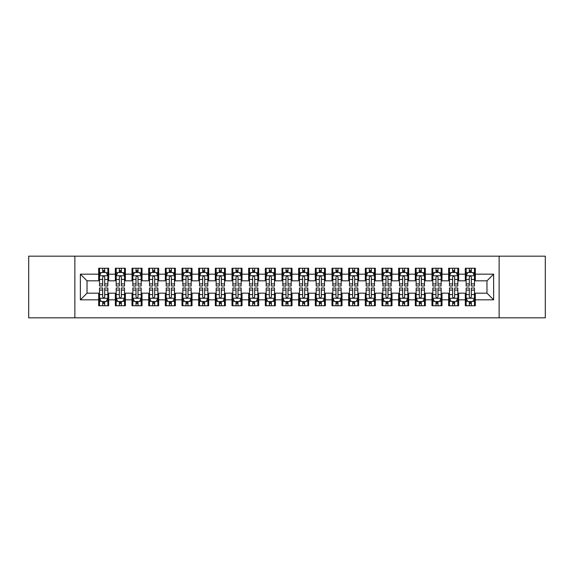<?xml version="1.0" encoding="UTF-8"?>
<svg xmlns="http://www.w3.org/2000/svg" width="574" height="574" viewBox="0 0 574 574"><rect width="100%" height="100%" fill="white"/><g stroke="black" fill="none" stroke-linecap="round" stroke-linejoin="round"><path stroke-width="0.86" d="M499.136 317.831L545.3 317.831L545.3 256.169L499.136 256.169L499.136 317.831L74.864 317.831L74.864 256.169L28.7 256.169L28.7 317.831L74.864 317.831M499.136 256.169L74.864 256.169M80.36 299.829L80.36 274.171L98.692 274.171L98.692 280.837L87.026 280.837L87.026 293.163L80.36 299.829L98.692 299.829L98.692 305.748L108.687 305.748L108.687 299.829L115.352 299.829L115.352 305.748L125.354 305.748L125.354 299.829L132.02 299.829L132.02 305.748L142.022 305.748L142.022 299.829L148.688 299.829L148.688 305.748L158.682 305.748L158.682 299.829L165.348 299.829L165.348 305.748L175.35 305.748L175.35 299.829L182.015 299.829L182.015 305.748L192.01 305.748L192.01 299.829L198.676 299.829L198.676 305.748L208.678 305.748L208.678 299.829L215.343 299.829L215.343 305.748L225.338 305.748L225.338 299.829L232.004 299.829L232.004 305.748L242.006 305.748L242.006 299.829L248.671 299.829L248.671 305.748L258.673 305.748L258.673 299.829L265.339 299.829L265.339 305.748L275.333 305.748L275.333 299.829L281.999 299.829L281.999 305.748L292.001 305.748L292.001 299.829L298.667 299.829L298.667 305.748L308.661 305.748L308.661 299.829L315.327 299.829L315.327 305.748L325.329 305.748L325.329 299.829L331.994 299.829L331.994 305.748L341.996 305.748L341.996 299.829L348.662 299.829L348.662 305.748L358.657 305.748L358.657 299.829L365.322 299.829L365.322 305.748L375.324 305.748L375.324 299.829L381.99 299.829L381.99 305.748L391.985 305.748L391.985 299.829L398.65 299.829L398.65 305.748L408.652 305.748L408.652 299.829L415.318 299.829L415.318 305.748L425.312 305.748L425.312 299.829L431.978 299.829L431.978 305.748L441.98 305.748L441.98 299.829L448.646 299.829L448.646 305.748L458.648 305.748L458.648 299.829L465.313 299.829L465.313 305.748L475.308 305.748L475.308 293.163L486.974 293.163L486.974 280.837L475.308 280.837L475.308 274.171L493.64 274.171L493.64 299.829L475.308 299.829M475.308 274.171L475.308 268.252L465.313 268.252L465.313 274.171L458.648 274.171L458.648 268.252L448.646 268.252L448.646 274.171L441.98 274.171L441.98 268.252L431.978 268.252L431.978 274.171L425.312 274.171L425.312 268.252L415.318 268.252L415.318 274.171L408.652 274.171L408.652 268.252L398.65 268.252L398.65 274.171L391.985 274.171L391.985 268.252L381.99 268.252L381.99 274.171L375.324 274.171L375.324 268.252L365.322 268.252L365.322 274.171L358.657 274.171L358.657 268.252L348.662 268.252L348.662 274.171L341.996 274.171L341.996 268.252L331.994 268.252L331.994 274.171L325.329 274.171L325.329 268.252L315.327 268.252L315.327 274.171L308.661 274.171L308.661 268.252L298.667 268.252L298.667 274.171L292.001 274.171L292.001 268.252L281.999 268.252L281.999 274.171L275.333 274.171L275.333 268.252L265.339 268.252L265.339 274.171L258.673 274.171L258.673 268.252L248.671 268.252L248.671 274.171L242.006 274.171L242.006 268.252L232.004 268.252L232.004 274.171L225.338 274.171L225.338 268.252L215.343 268.252L215.343 274.171L208.678 274.171L208.678 268.252L198.676 268.252L198.676 274.171L192.01 274.171L192.01 268.252L182.015 268.252L182.015 274.171L175.35 274.171L175.35 268.252L165.348 268.252L165.348 274.171L158.682 274.171L158.682 268.252L148.688 268.252L148.688 274.171L142.022 274.171L142.022 268.252L132.02 268.252L132.02 274.171L125.354 274.171L125.354 268.252L115.352 268.252L115.352 274.171L108.687 274.171L108.687 268.252L98.692 268.252L98.692 274.171M458.648 299.829L458.648 293.163L465.313 293.163L465.313 299.829M493.64 274.171L486.974 280.837M441.98 299.829L441.98 293.163L448.646 293.163L448.646 299.829M465.313 274.171L465.313 280.837L458.648 280.837L458.648 274.171M425.312 299.829L425.312 293.163L431.978 293.163L431.978 299.829M448.646 274.171L448.646 280.837L441.98 280.837L441.98 274.171M408.652 299.829L408.652 293.163L415.318 293.163L415.318 299.829M431.978 274.171L431.978 280.837L425.312 280.837L425.312 274.171M391.985 299.829L391.985 293.163L398.65 293.163L398.65 299.829M415.318 274.171L415.318 280.837L408.652 280.837L408.652 274.171M375.324 299.829L375.324 293.163L381.99 293.163L381.99 299.829M398.65 274.171L398.65 280.837L391.985 280.837L391.985 274.171M358.657 299.829L358.657 293.163L365.322 293.163L365.322 299.829M381.99 274.171L381.99 280.837L375.324 280.837L375.324 274.171M341.996 299.829L341.996 293.163L348.662 293.163L348.662 299.829M365.322 274.171L365.322 280.837L358.657 280.837L358.657 274.171M325.329 299.829L325.329 293.163L331.994 293.163L331.994 299.829M348.662 274.171L348.662 280.837L341.996 280.837L341.996 274.171M308.661 299.829L308.661 293.163L315.327 293.163L315.327 299.829M331.994 274.171L331.994 280.837L325.329 280.837L325.329 274.171M292.001 299.829L292.001 293.163L298.667 293.163L298.667 299.829M315.327 274.171L315.327 280.837L308.661 280.837L308.661 274.171M275.333 299.829L275.333 293.163L281.999 293.163L281.999 299.829M298.667 274.171L298.667 280.837L292.001 280.837L292.001 274.171M258.673 299.829L258.673 293.163L265.339 293.163L265.339 299.829M281.999 274.171L281.999 280.837L275.333 280.837L275.333 274.171M242.006 299.829L242.006 293.163L248.671 293.163L248.671 299.829M265.339 274.171L265.339 280.837L258.673 280.837L258.673 274.171M225.338 299.829L225.338 293.163L232.004 293.163L232.004 299.829M248.671 274.171L248.671 280.837L242.006 280.837L242.006 274.171M208.678 299.829L208.678 293.163L215.343 293.163L215.343 299.829M232.004 274.171L232.004 280.837L225.338 280.837L225.338 274.171M192.01 299.829L192.01 293.163L198.676 293.163L198.676 299.829M215.343 274.171L215.343 280.837L208.678 280.837L208.678 274.171M175.35 299.829L175.35 293.163L182.015 293.163L182.015 299.829M198.676 274.171L198.676 280.837L192.01 280.837L192.01 274.171M158.682 299.829L158.682 293.163L165.348 293.163L165.348 299.829M182.015 274.171L182.015 280.837L175.35 280.837L175.35 274.171M142.022 299.829L142.022 293.163L148.688 293.163L148.688 299.829M165.348 274.171L165.348 280.837L158.682 280.837L158.682 274.171M125.354 299.829L125.354 293.163L132.02 293.163L132.02 299.829M148.688 274.171L148.688 280.837L142.022 280.837L142.022 274.171M108.687 299.829L108.687 293.163L115.352 293.163L115.352 299.829M132.02 274.171L132.02 280.837L125.354 280.837L125.354 274.171M87.026 293.163L98.692 293.163L98.692 299.829M115.352 274.171L115.352 280.837L108.687 280.837L108.687 274.171M465.313 272.42L466.145 272.42M474.476 272.42L475.308 272.42M448.646 272.42L449.478 272.42M457.808 272.42L458.648 272.42M431.978 272.42L432.818 272.42M441.148 272.42L441.98 272.42M415.318 272.42L416.15 272.42M424.48 272.42L425.312 272.42M398.65 272.42L399.482 272.42M407.82 272.42L408.652 272.42M381.99 272.42L382.822 272.42M391.152 272.42L391.985 272.42M365.322 272.42L366.155 272.42M374.492 272.42L375.324 272.42M348.662 272.42L349.494 272.42M357.824 272.42L358.657 272.42M331.994 272.42L332.827 272.42M341.157 272.42L341.996 272.42M315.327 272.42L316.166 272.42M324.497 272.42L325.329 272.42M298.667 272.42L299.499 272.42M307.829 272.42L308.661 272.42M281.999 272.42L282.831 272.42M291.169 272.42L292.001 272.42M265.339 272.42L266.171 272.42M274.501 272.42L275.333 272.42M248.671 272.42L249.503 272.42M257.834 272.42L258.673 272.42M232.004 272.42L232.843 272.42M241.173 272.42L242.006 272.42M215.343 272.42L216.176 272.42M224.506 272.42L225.338 272.42M198.676 272.42L199.508 272.42M207.845 272.42L208.678 272.42M182.015 272.42L182.848 272.42M191.178 272.42L192.01 272.42M165.348 272.42L166.18 272.42M174.518 272.42L175.35 272.42M148.688 272.42L149.52 272.42M157.85 272.42L158.682 272.42M132.02 272.42L132.852 272.42M141.182 272.42L142.022 272.42M115.352 272.42L116.192 272.42M124.522 272.42L125.354 272.42M98.692 272.42L99.524 272.42M107.855 272.42L108.687 272.42M98.692 301.58L99.524 301.58M107.855 301.58L108.687 301.58M115.352 301.58L116.192 301.58M124.522 301.58L125.354 301.58M132.02 301.58L132.852 301.58M141.182 301.58L142.022 301.58M148.688 301.58L149.52 301.58M157.85 301.58L158.682 301.58M165.348 301.58L166.18 301.58M174.518 301.58L175.35 301.58M182.015 301.58L182.848 301.58M191.178 301.58L192.01 301.58M198.676 301.58L199.508 301.58M207.845 301.58L208.678 301.58M215.343 301.58L216.176 301.58M224.506 301.58L225.338 301.58M232.004 301.58L232.843 301.58M241.173 301.58L242.006 301.58M248.671 301.58L249.503 301.58M257.834 301.58L258.673 301.58M265.339 301.58L266.171 301.58M274.501 301.58L275.333 301.58M281.999 301.58L282.831 301.58M291.169 301.58L292.001 301.58M298.667 301.58L299.499 301.58M307.829 301.58L308.661 301.58M315.327 301.58L316.166 301.58M324.497 301.58L325.329 301.58M331.994 301.58L332.827 301.58M341.157 301.58L341.996 301.58M348.662 301.58L349.494 301.58M357.824 301.58L358.657 301.58M365.322 301.58L366.155 301.58M374.492 301.58L375.324 301.58M381.99 301.58L382.822 301.58M391.152 301.58L391.985 301.58M398.65 301.58L399.482 301.58M407.82 301.58L408.652 301.58M415.318 301.58L416.15 301.58M424.48 301.58L425.312 301.58M431.978 301.58L432.818 301.58M441.148 301.58L441.98 301.58M448.646 301.58L449.478 301.58M457.808 301.58L458.648 301.58M465.313 301.58L466.145 301.58M474.476 301.58L475.308 301.58M80.36 274.171L87.026 280.837M486.974 293.163L493.64 299.829M104.69 270.419L102.689 270.419M107.855 283.908L104.69 283.908L104.69 286.003L107.855 286.003L107.855 275.836L106.19 272.499L101.189 272.499L99.524 275.836L99.524 286.003L102.689 286.003L102.689 283.908L99.524 283.908M99.524 275.836L99.524 268.252M107.855 275.836L107.855 268.252M102.689 272.499L102.689 268.252M104.69 268.252L104.69 272.499M104.69 283.908L104.69 277.084C104.023 275.8 103.356 275.8 102.689 277.084L102.689 283.908M104.69 272.42L102.689 272.42M102.689 303.581L104.69 303.581M99.524 290.092L102.689 290.092L102.689 287.997L99.524 287.997L99.524 298.164L101.189 301.501L106.19 301.501L107.855 298.164L107.855 287.997L104.69 287.997L104.69 290.092L107.855 290.092M107.855 298.164L107.855 305.748M99.524 298.164L99.524 305.748M104.69 301.501L104.69 305.748M102.689 305.748L102.689 301.501M102.689 290.092L102.689 296.916C103.356 298.2 104.023 298.2 104.69 296.916L104.69 290.092M102.689 301.58L104.69 301.58M121.358 270.419L119.356 270.419M124.522 283.908L121.358 283.908L121.358 286.003L124.522 286.003L124.522 275.836L122.858 272.499L117.857 272.499L116.192 275.836L116.192 286.003L119.356 286.003L119.356 283.908L116.192 283.908M116.192 275.836L116.192 268.252M124.522 275.836L124.522 268.252M119.356 272.499L119.356 268.252M121.358 268.252L121.358 272.499M121.358 283.908L121.358 277.084C120.691 275.8 120.023 275.8 119.356 277.084L119.356 283.908M121.358 272.42L119.356 272.42M138.018 270.419L136.016 270.419M141.182 283.908L138.018 283.908L138.018 286.003L141.182 286.003L141.182 275.836L139.518 272.499L134.517 272.499L132.852 275.836L132.852 286.003L136.016 286.003L136.016 283.908L132.852 283.908M132.852 275.836L132.852 268.252M141.182 275.836L141.182 268.252M136.016 272.499L136.016 268.252M138.018 268.252L138.018 272.499M138.018 283.908L138.018 277.084C137.351 275.8 136.684 275.8 136.016 277.084L136.016 283.908M138.018 272.42L136.016 272.42M119.356 303.581L121.358 303.581M116.192 290.092L119.356 290.092L119.356 287.997L116.192 287.997L116.192 298.164L117.857 301.501L122.858 301.501L124.522 298.164L124.522 287.997L121.358 287.997L121.358 290.092L124.522 290.092M124.522 298.164L124.522 305.748M116.192 298.164L116.192 305.748M121.358 301.501L121.358 305.748M119.356 305.748L119.356 301.501M119.356 290.092L119.356 296.916C120.023 298.2 120.691 298.2 121.358 296.916L121.358 290.092M119.356 301.58L121.358 301.58M136.016 303.581L138.018 303.581M132.852 290.092L136.016 290.092L136.016 287.997L132.852 287.997L132.852 298.164L134.517 301.501L139.518 301.501L141.182 298.164L141.182 287.997L138.018 287.997L138.018 290.092L141.182 290.092M141.182 298.164L141.182 305.748M132.852 298.164L132.852 305.748M138.018 301.501L138.018 305.748M136.016 305.748L136.016 301.501M136.016 290.092L136.016 296.916C136.684 298.2 137.351 298.2 138.018 296.916L138.018 290.092M136.016 301.58L138.018 301.58M154.686 270.419L152.684 270.419M157.85 283.908L154.686 283.908L154.686 286.003L157.85 286.003L157.85 275.836L156.185 272.499L151.184 272.499L149.52 275.836L149.52 286.003L152.684 286.003L152.684 283.908L149.52 283.908M149.52 275.836L149.52 268.252M157.85 275.836L157.85 268.252M152.684 272.499L152.684 268.252M154.686 268.252L154.686 272.499M154.686 283.908L154.686 277.084C154.019 275.8 153.351 275.8 152.684 277.084L152.684 283.908M154.686 272.42L152.684 272.42M171.346 270.419L169.352 270.419M174.518 283.908L171.346 283.908L171.346 286.003L174.518 286.003L174.518 275.836L172.846 272.499L167.852 272.499L166.18 275.836L166.18 286.003L169.352 286.003L169.352 283.908L166.18 283.908M166.18 275.836L166.18 268.252M174.518 275.836L174.518 268.252M169.352 272.499L169.352 268.252M171.346 268.252L171.346 272.499M171.346 283.908L171.346 277.084C170.686 275.8 170.019 275.8 169.352 277.084L169.352 283.908M171.346 272.42L169.352 272.42M152.684 303.581L154.686 303.581M149.52 290.092L152.684 290.092L152.684 287.997L149.52 287.997L149.52 298.164L151.184 301.501L156.185 301.501L157.85 298.164L157.85 287.997L154.686 287.997L154.686 290.092L157.85 290.092M157.85 298.164L157.85 305.748M149.52 298.164L149.52 305.748M154.686 301.501L154.686 305.748M152.684 305.748L152.684 301.501M152.684 290.092L152.684 296.916C153.351 298.2 154.019 298.2 154.686 296.916L154.686 290.092M152.684 301.58L154.686 301.58M169.352 303.581L171.346 303.581M166.18 290.092L169.352 290.092L169.352 287.997L166.18 287.997L166.18 298.164L167.852 301.501L172.846 301.501L174.518 298.164L174.518 287.997L171.346 287.997L171.346 290.092L174.518 290.092M174.518 298.164L174.518 305.748M166.18 298.164L166.18 305.748M171.346 301.501L171.346 305.748M169.352 305.748L169.352 301.501M169.352 290.092L169.352 296.916C170.012 298.2 170.679 298.2 171.346 296.916L171.346 290.092M169.352 301.58L171.346 301.58M188.014 270.419L186.012 270.419M191.178 283.908L188.014 283.908L188.014 286.003L191.178 286.003L191.178 275.836L189.513 272.499L184.512 272.499L182.848 275.836L182.848 286.003L186.012 286.003L186.012 283.908L182.848 283.908M182.848 275.836L182.848 268.252M191.178 275.836L191.178 268.252M186.012 272.499L186.012 268.252M188.014 268.252L188.014 272.499M188.014 283.908L188.014 277.084C187.346 275.8 186.679 275.8 186.012 277.084L186.012 283.908M188.014 272.42L186.012 272.42M186.012 303.581L188.014 303.581M182.848 290.092L186.012 290.092L186.012 287.997L182.848 287.997L182.848 298.164L184.512 301.501L189.513 301.501L191.178 298.164L191.178 287.997L188.014 287.997L188.014 290.092L191.178 290.092M191.178 298.164L191.178 305.748M182.848 298.164L182.848 305.748M188.014 301.501L188.014 305.748M186.012 305.748L186.012 301.501M186.012 290.092L186.012 296.916C186.679 298.2 187.346 298.2 188.014 296.916L188.014 290.092M186.012 301.58L188.014 301.58M204.674 270.419L202.679 270.419M207.845 283.908L204.674 283.908L204.674 286.003L207.845 286.003L207.845 275.836L206.174 272.499L201.18 272.499L199.508 275.836L199.508 286.003L202.679 286.003L202.679 283.908L199.508 283.908M199.508 275.836L199.508 268.252M207.845 275.836L207.845 268.252M202.679 272.499L202.679 268.252M204.674 268.252L204.674 272.499M204.674 283.908L204.674 277.084C204.014 275.8 203.347 275.8 202.679 277.084L202.679 283.908M204.674 272.42L202.679 272.42M202.679 303.581L204.674 303.581M199.508 290.092L202.679 290.092L202.679 287.997L199.508 287.997L199.508 298.164L201.18 301.501L206.174 301.501L207.845 298.164L207.845 287.997L204.674 287.997L204.674 290.092L207.845 290.092M207.845 298.164L207.845 305.748M199.508 298.164L199.508 305.748M204.674 301.501L204.674 305.748M202.679 305.748L202.679 301.501M202.679 290.092L202.679 296.916C203.347 298.2 204.007 298.2 204.674 296.916L204.674 290.092M202.679 301.58L204.674 301.58M221.342 270.419L219.34 270.419M224.506 283.908L221.342 283.908L221.342 286.003L224.506 286.003L224.506 275.836L222.841 272.499L217.84 272.499L216.176 275.836L216.176 286.003L219.34 286.003L219.34 283.908L216.176 283.908M216.176 275.836L216.176 268.252M224.506 275.836L224.506 268.252M219.34 272.499L219.34 268.252M221.342 268.252L221.342 272.499M221.342 283.908L221.342 277.084C220.674 275.8 220.007 275.8 219.34 277.084L219.34 283.908M221.342 272.42L219.34 272.42M219.34 303.581L221.342 303.581M216.176 290.092L219.34 290.092L219.34 287.997L216.176 287.997L216.176 298.164L217.84 301.501L222.841 301.501L224.506 298.164L224.506 287.997L221.342 287.997L221.342 290.092L224.506 290.092M224.506 298.164L224.506 305.748M216.176 298.164L216.176 305.748M221.342 301.501L221.342 305.748M219.34 305.748L219.34 301.501M219.34 290.092L219.34 296.916C220.007 298.2 220.674 298.2 221.342 296.916L221.342 290.092M219.34 301.58L221.342 301.58M238.009 270.419L236.007 270.419M241.173 283.908L238.009 283.908L238.009 286.003L241.173 286.003L241.173 275.836L239.509 272.499L234.508 272.499L232.843 275.836L232.843 286.003L236.007 286.003L236.007 283.908L232.843 283.908M232.843 275.836L232.843 268.252M241.173 275.836L241.173 268.252M236.007 272.499L236.007 268.252M238.009 268.252L238.009 272.499M238.009 283.908L238.009 277.084C237.342 275.8 236.675 275.8 236.007 277.084L236.007 283.908M238.009 272.42L236.007 272.42M236.007 303.581L238.009 303.581M232.843 290.092L236.007 290.092L236.007 287.997L232.843 287.997L232.843 298.164L234.508 301.501L239.509 301.501L241.173 298.164L241.173 287.997L238.009 287.997L238.009 290.092L241.173 290.092M241.173 298.164L241.173 305.748M232.843 298.164L232.843 305.748M238.009 301.501L238.009 305.748M236.007 305.748L236.007 301.501M236.007 290.092L236.007 296.916C236.675 298.2 237.342 298.2 238.009 296.916L238.009 290.092M236.007 301.58L238.009 301.58M254.669 270.419L252.668 270.419M257.834 283.908L254.669 283.908L254.669 286.003L257.834 286.003L257.834 275.836L256.169 272.499L251.168 272.499L249.503 275.836L249.503 286.003L252.668 286.003L252.668 283.908L249.503 283.908M249.503 275.836L249.503 268.252M257.834 275.836L257.834 268.252M252.668 272.499L252.668 268.252M254.669 268.252L254.669 272.499M254.669 283.908L254.669 277.084C254.002 275.8 253.342 275.8 252.668 277.084L252.668 283.908M254.669 272.42L252.668 272.42M252.668 303.581L254.669 303.581M249.503 290.092L252.668 290.092L252.668 287.997L249.503 287.997L249.503 298.164L251.168 301.501L256.169 301.501L257.834 298.164L257.834 287.997L254.669 287.997L254.669 290.092L257.834 290.092M257.834 298.164L257.834 305.748M249.503 298.164L249.503 305.748M254.669 301.501L254.669 305.748M252.668 305.748L252.668 301.501M252.668 290.092L252.668 296.916C253.335 298.2 254.002 298.2 254.669 296.916L254.669 290.092M252.668 301.58L254.669 301.58M271.337 270.419L269.335 270.419M274.501 283.908L271.337 283.908L271.337 286.003L274.501 286.003L274.501 275.836L272.837 272.499L267.836 272.499L266.171 275.836L266.171 286.003L269.335 286.003L269.335 283.908L266.171 283.908M266.171 275.836L266.171 268.252M274.501 275.836L274.501 268.252M269.335 272.499L269.335 268.252M271.337 268.252L271.337 272.499M271.337 283.908L271.337 277.084C270.67 275.8 270.002 275.8 269.335 277.084L269.335 283.908M271.337 272.42L269.335 272.42M269.335 303.581L271.337 303.581M266.171 290.092L269.335 290.092L269.335 287.997L266.171 287.997L266.171 298.164L267.836 301.501L272.837 301.501L274.501 298.164L274.501 287.997L271.337 287.997L271.337 290.092L274.501 290.092M274.501 298.164L274.501 305.748M266.171 298.164L266.171 305.748M271.337 301.501L271.337 305.748M269.335 305.748L269.335 301.501M269.335 290.092L269.335 296.916C270.002 298.2 270.67 298.2 271.337 296.916L271.337 290.092M269.335 301.58L271.337 301.58M287.997 270.419L286.003 270.419M291.169 283.908L287.997 283.908L287.997 286.003L291.169 286.003L291.169 275.836L289.497 272.499L284.503 272.499L282.831 275.836L282.831 286.003L286.003 286.003L286.003 283.908L282.831 283.908M282.831 275.836L282.831 268.252M291.169 275.836L291.169 268.252M286.003 272.499L286.003 268.252M287.997 268.252L287.997 272.499M287.997 283.908L287.997 277.084C287.337 275.8 286.67 275.8 286.003 277.084L286.003 283.908M287.997 272.42L286.003 272.42M286.003 303.581L287.997 303.581M282.831 290.092L286.003 290.092L286.003 287.997L282.831 287.997L282.831 298.164L284.503 301.501L289.497 301.501L291.169 298.164L291.169 287.997L287.997 287.997L287.997 290.092L291.169 290.092M291.169 298.164L291.169 305.748M282.831 298.164L282.831 305.748M287.997 301.501L287.997 305.748M286.003 305.748L286.003 301.501M286.003 290.092L286.003 296.916C286.663 298.2 287.33 298.2 287.997 296.916L287.997 290.092M286.003 301.58L287.997 301.58M304.665 270.419L302.663 270.419M307.829 283.908L304.665 283.908L304.665 286.003L307.829 286.003L307.829 275.836L306.164 272.499L301.163 272.499L299.499 275.836L299.499 286.003L302.663 286.003L302.663 283.908L299.499 283.908M299.499 275.836L299.499 268.252M307.829 275.836L307.829 268.252M302.663 272.499L302.663 268.252M304.665 268.252L304.665 272.499M304.665 283.908L304.665 277.084C303.998 275.8 303.33 275.8 302.663 277.084L302.663 283.908M304.665 272.42L302.663 272.42M302.663 303.581L304.665 303.581M299.499 290.092L302.663 290.092L302.663 287.997L299.499 287.997L299.499 298.164L301.163 301.501L306.164 301.501L307.829 298.164L307.829 287.997L304.665 287.997L304.665 290.092L307.829 290.092M307.829 298.164L307.829 305.748M299.499 298.164L299.499 305.748M304.665 301.501L304.665 305.748M302.663 305.748L302.663 301.501M302.663 290.092L302.663 296.916C303.33 298.2 303.998 298.2 304.665 296.916L304.665 290.092M302.663 301.58L304.665 301.58M321.332 270.419L319.331 270.419M324.497 283.908L321.332 283.908L321.332 286.003L324.497 286.003L324.497 275.836L322.832 272.499L317.831 272.499L316.166 275.836L316.166 286.003L319.331 286.003L319.331 283.908L316.166 283.908M316.166 275.836L316.166 268.252M324.497 275.836L324.497 268.252M319.331 272.499L319.331 268.252M321.332 268.252L321.332 272.499M321.332 283.908L321.332 277.084C320.665 275.8 319.998 275.8 319.331 277.084L319.331 283.908M321.332 272.42L319.331 272.42M319.331 303.581L321.332 303.581M316.166 290.092L319.331 290.092L319.331 287.997L316.166 287.997L316.166 298.164L317.831 301.501L322.832 301.501L324.497 298.164L324.497 287.997L321.332 287.997L321.332 290.092L324.497 290.092M324.497 298.164L324.497 305.748M316.166 298.164L316.166 305.748M321.332 301.501L321.332 305.748M319.331 305.748L319.331 301.501M319.331 290.092L319.331 296.916C319.998 298.2 320.658 298.2 321.332 296.916L321.332 290.092M319.331 301.58L321.332 301.58M337.993 270.419L335.991 270.419M341.157 283.908L337.993 283.908L337.993 286.003L341.157 286.003L341.157 275.836L339.492 272.499L334.491 272.499L332.827 275.836L332.827 286.003L335.991 286.003L335.991 283.908L332.827 283.908M332.827 275.836L332.827 268.252M341.157 275.836L341.157 268.252M335.991 272.499L335.991 268.252M337.993 268.252L337.993 272.499M337.993 283.908L337.993 277.084C337.325 275.8 336.658 275.8 335.991 277.084L335.991 283.908M337.993 272.42L335.991 272.42M335.991 303.581L337.993 303.581M332.827 290.092L335.991 290.092L335.991 287.997L332.827 287.997L332.827 298.164L334.491 301.501L339.492 301.501L341.157 298.164L341.157 287.997L337.993 287.997L337.993 290.092L341.157 290.092M341.157 298.164L341.157 305.748M332.827 298.164L332.827 305.748M337.993 301.501L337.993 305.748M335.991 305.748L335.991 301.501M335.991 290.092L335.991 296.916C336.658 298.2 337.325 298.2 337.993 296.916L337.993 290.092M335.991 301.58L337.993 301.58M354.66 270.419L352.658 270.419M357.824 283.908L354.66 283.908L354.66 286.003L357.824 286.003L357.824 275.836L356.16 272.499L351.159 272.499L349.494 275.836L349.494 286.003L352.658 286.003L352.658 283.908L349.494 283.908M349.494 275.836L349.494 268.252M357.824 275.836L357.824 268.252M352.658 272.499L352.658 268.252M354.66 268.252L354.66 272.499M354.66 283.908L354.66 277.084C353.993 275.8 353.326 275.8 352.658 277.084L352.658 283.908M354.66 272.42L352.658 272.42M352.658 303.581L354.66 303.581M349.494 290.092L352.658 290.092L352.658 287.997L349.494 287.997L349.494 298.164L351.159 301.501L356.16 301.501L357.824 298.164L357.824 287.997L354.66 287.997L354.66 290.092L357.824 290.092M357.824 298.164L357.824 305.748M349.494 298.164L349.494 305.748M354.66 301.501L354.66 305.748M352.658 305.748L352.658 301.501M352.658 290.092L352.658 296.916C353.326 298.2 353.993 298.2 354.66 296.916L354.66 290.092M352.658 301.58L354.66 301.58M371.321 270.419L369.326 270.419M374.492 283.908L371.321 283.908L371.321 286.003L374.492 286.003L374.492 275.836L372.82 272.499L367.826 272.499L366.155 275.836L366.155 286.003L369.326 286.003L369.326 283.908L366.155 283.908M366.155 275.836L366.155 268.252M374.492 275.836L374.492 268.252M369.326 272.499L369.326 268.252M371.321 268.252L371.321 272.499M371.321 283.908L371.321 277.084C370.653 275.8 369.993 275.8 369.326 277.084L369.326 283.908M371.321 272.42L369.326 272.42M369.326 303.581L371.321 303.581M366.155 290.092L369.326 290.092L369.326 287.997L366.155 287.997L366.155 298.164L367.826 301.501L372.82 301.501L374.492 298.164L374.492 287.997L371.321 287.997L371.321 290.092L374.492 290.092M374.492 298.164L374.492 305.748M366.155 298.164L366.155 305.748M371.321 301.501L371.321 305.748M369.326 305.748L369.326 301.501M369.326 290.092L369.326 296.916C369.986 298.2 370.653 298.2 371.321 296.916L371.321 290.092M369.326 301.58L371.321 301.58M387.988 270.419L385.986 270.419M391.152 283.908L387.988 283.908L387.988 286.003L391.152 286.003L391.152 275.836L389.488 272.499L384.487 272.499L382.822 275.836L382.822 286.003L385.986 286.003L385.986 283.908L382.822 283.908M382.822 275.836L382.822 268.252M391.152 275.836L391.152 268.252M385.986 272.499L385.986 268.252M387.988 268.252L387.988 272.499M387.988 283.908L387.988 277.084C387.321 275.8 386.654 275.8 385.986 277.084L385.986 283.908M387.988 272.42L385.986 272.42M385.986 303.581L387.988 303.581M382.822 290.092L385.986 290.092L385.986 287.997L382.822 287.997L382.822 298.164L384.487 301.501L389.488 301.501L391.152 298.164L391.152 287.997L387.988 287.997L387.988 290.092L391.152 290.092M391.152 298.164L391.152 305.748M382.822 298.164L382.822 305.748M387.988 301.501L387.988 305.748M385.986 305.748L385.986 301.501M385.986 290.092L385.986 296.916C386.654 298.2 387.321 298.2 387.988 296.916L387.988 290.092M385.986 301.58L387.988 301.58M404.648 270.419L402.654 270.419M407.82 283.908L404.648 283.908L404.648 286.003L407.82 286.003L407.82 275.836L406.148 272.499L401.154 272.499L399.482 275.836L399.482 286.003L402.654 286.003L402.654 283.908L399.482 283.908M399.482 275.836L399.482 268.252M407.82 275.836L407.82 268.252M402.654 272.499L402.654 268.252M404.648 268.252L404.648 272.499M404.648 283.908L404.648 277.084C403.988 275.8 403.321 275.8 402.654 277.084L402.654 283.908M404.648 272.42L402.654 272.42M402.654 303.581L404.648 303.581M399.482 290.092L402.654 290.092L402.654 287.997L399.482 287.997L399.482 298.164L401.154 301.501L406.148 301.501L407.82 298.164L407.82 287.997L404.648 287.997L404.648 290.092L407.82 290.092M407.82 298.164L407.82 305.748M399.482 298.164L399.482 305.748M404.648 301.501L404.648 305.748M402.654 305.748L402.654 301.501M402.654 290.092L402.654 296.916C403.314 298.2 403.981 298.2 404.648 296.916L404.648 290.092M402.654 301.58L404.648 301.58M421.316 270.419L419.314 270.419M424.48 283.908L421.316 283.908L421.316 286.003L424.48 286.003L424.48 275.836L422.816 272.499L417.815 272.499L416.15 275.836L416.15 286.003L419.314 286.003L419.314 283.908L416.15 283.908M416.15 275.836L416.15 268.252M424.48 275.836L424.48 268.252M419.314 272.499L419.314 268.252M421.316 268.252L421.316 272.499M421.316 283.908L421.316 277.084C420.649 275.8 419.981 275.8 419.314 277.084L419.314 283.908M421.316 272.42L419.314 272.42M419.314 303.581L421.316 303.581M416.15 290.092L419.314 290.092L419.314 287.997L416.15 287.997L416.15 298.164L417.815 301.501L422.816 301.501L424.48 298.164L424.48 287.997L421.316 287.997L421.316 290.092L424.48 290.092M424.48 298.164L424.48 305.748M416.15 298.164L416.15 305.748M421.316 301.501L421.316 305.748M419.314 305.748L419.314 301.501M419.314 290.092L419.314 296.916C419.981 298.2 420.649 298.2 421.316 296.916L421.316 290.092M419.314 301.58L421.316 301.58M437.984 270.419L435.982 270.419M441.148 283.908L437.984 283.908L437.984 286.003L441.148 286.003L441.148 275.836L439.483 272.499L434.482 272.499L432.818 275.836L432.818 286.003L435.982 286.003L435.982 283.908L432.818 283.908M432.818 275.836L432.818 268.252M441.148 275.836L441.148 268.252M435.982 272.499L435.982 268.252M437.984 268.252L437.984 272.499M437.984 283.908L437.984 277.084C437.316 275.8 436.649 275.8 435.982 277.084L435.982 283.908M437.984 272.42L435.982 272.42M435.982 303.581L437.984 303.581M432.818 290.092L435.982 290.092L435.982 287.997L432.818 287.997L432.818 298.164L434.482 301.501L439.483 301.501L441.148 298.164L441.148 287.997L437.984 287.997L437.984 290.092L441.148 290.092M441.148 298.164L441.148 305.748M432.818 298.164L432.818 305.748M437.984 301.501L437.984 305.748M435.982 305.748L435.982 301.501M435.982 290.092L435.982 296.916C436.649 298.2 437.316 298.2 437.984 296.916L437.984 290.092M435.982 301.58L437.984 301.58M454.644 270.419L452.642 270.419M457.808 283.908L454.644 283.908L454.644 286.003L457.808 286.003L457.808 275.836L456.143 272.499L451.142 272.499L449.478 275.836L449.478 286.003L452.642 286.003L452.642 283.908L449.478 283.908M449.478 275.836L449.478 268.252M457.808 275.836L457.808 268.252M452.642 272.499L452.642 268.252M454.644 268.252L454.644 272.499M454.644 283.908L454.644 277.084C453.977 275.8 453.309 275.8 452.642 277.084L452.642 283.908M454.644 272.42L452.642 272.42M452.642 303.581L454.644 303.581M449.478 290.092L452.642 290.092L452.642 287.997L449.478 287.997L449.478 298.164L451.142 301.501L456.143 301.501L457.808 298.164L457.808 287.997L454.644 287.997L454.644 290.092L457.808 290.092M457.808 298.164L457.808 305.748M449.478 298.164L449.478 305.748M454.644 301.501L454.644 305.748M452.642 305.748L452.642 301.501M452.642 290.092L452.642 296.916C453.309 298.2 453.977 298.2 454.644 296.916L454.644 290.092M452.642 301.58L454.644 301.58M471.311 270.419L469.31 270.419M474.476 283.908L471.311 283.908L471.311 286.003L474.476 286.003L474.476 275.836L472.811 272.499L467.81 272.499L466.145 275.836L466.145 286.003L469.31 286.003L469.31 283.908L466.145 283.908M466.145 275.836L466.145 268.252M474.476 275.836L474.476 268.252M469.31 272.499L469.31 268.252M471.311 268.252L471.311 272.499M471.311 283.908L471.311 277.084C470.644 275.8 469.977 275.8 469.31 277.084L469.31 283.908M471.311 272.42L469.31 272.42M469.31 303.581L471.311 303.581M466.145 290.092L469.31 290.092L469.31 287.997L466.145 287.997L466.145 298.164L467.81 301.501L472.811 301.501L474.476 298.164L474.476 287.997L471.311 287.997L471.311 290.092L474.476 290.092M474.476 298.164L474.476 305.748M466.145 298.164L466.145 305.748M471.311 301.501L471.311 305.748M469.31 305.748L469.31 301.501M469.31 290.092L469.31 296.916C469.977 298.2 470.644 298.2 471.311 296.916L471.311 290.092M469.31 301.58L471.311 301.58M107.812 275.75L99.567 275.75M99.524 272.7L101.089 272.7M106.29 272.7L107.855 272.7M102.689 279.445L99.524 279.445M107.855 279.445L104.69 279.445M104.69 271.48L102.689 271.48M99.567 298.25L107.812 298.25M107.855 301.3L106.29 301.3M101.089 301.3L99.524 301.3M104.69 294.555L107.855 294.555M99.524 294.555L102.689 294.555M102.689 302.52L104.69 302.52M124.479 275.75L116.228 275.75M116.192 272.7L117.756 272.7M122.958 272.7L124.522 272.7M119.356 279.445L116.192 279.445M124.522 279.445L121.358 279.445M121.358 271.48L119.356 271.48M141.147 275.75L132.895 275.75M132.852 272.7L134.416 272.7M139.618 272.7L141.182 272.7M136.016 279.445L132.852 279.445M141.182 279.445L138.018 279.445M138.018 271.48L136.016 271.48M116.228 298.25L124.479 298.25M124.522 301.3L122.958 301.3M117.756 301.3L116.192 301.3M121.358 294.555L124.522 294.555M116.192 294.555L119.356 294.555M119.356 302.52L121.358 302.52M132.895 298.25L141.147 298.25M141.182 301.3L139.618 301.3M134.416 301.3L132.852 301.3M138.018 294.555L141.182 294.555M132.852 294.555L136.016 294.555M136.016 302.52L138.018 302.52M157.807 275.75L149.563 275.75M149.52 272.7L151.084 272.7M156.286 272.7L157.85 272.7M152.684 279.445L149.52 279.445M157.85 279.445L154.686 279.445M154.686 271.48L152.684 271.48M174.474 275.75L166.223 275.75M166.18 272.7L167.752 272.7M172.946 272.7L174.518 272.7M169.352 279.445L166.18 279.445M174.518 279.445L171.346 279.445M171.346 271.48L169.352 271.48M149.563 298.25L157.807 298.25M157.85 301.3L156.286 301.3M151.084 301.3L149.52 301.3M154.686 294.555L157.85 294.555M149.52 294.555L152.684 294.555M152.684 302.52L154.686 302.52M166.223 298.25L174.474 298.25M174.518 301.3L172.946 301.3M167.752 301.3L166.18 301.3M171.346 294.555L174.518 294.555M166.18 294.555L169.352 294.555M169.352 302.52L171.346 302.52M191.135 275.75L182.891 275.75M182.848 272.7L184.412 272.7M189.614 272.7L191.178 272.7M186.012 279.445L182.848 279.445M191.178 279.445L188.014 279.445M188.014 271.48L186.012 271.48M182.891 298.25L191.135 298.25M191.178 301.3L189.614 301.3M184.412 301.3L182.848 301.3M188.014 294.555L191.178 294.555M182.848 294.555L186.012 294.555M186.012 302.52L188.014 302.52M207.802 275.75L199.551 275.75M199.508 272.7L201.079 272.7M206.274 272.7L207.845 272.7M202.679 279.445L199.508 279.445M207.845 279.445L204.674 279.445M204.674 271.48L202.679 271.48M199.551 298.25L207.802 298.25M207.845 301.3L206.274 301.3M201.079 301.3L199.508 301.3M204.674 294.555L207.845 294.555M199.508 294.555L202.679 294.555M202.679 302.52L204.674 302.52M224.47 275.75L216.219 275.75M216.176 272.7L217.74 272.7M222.942 272.7L224.506 272.7M219.34 279.445L216.176 279.445M224.506 279.445L221.342 279.445M221.342 271.48L219.34 271.48M216.219 298.25L224.47 298.25M224.506 301.3L222.942 301.3M217.74 301.3L216.176 301.3M221.342 294.555L224.506 294.555M216.176 294.555L219.34 294.555M219.34 302.52L221.342 302.52M241.13 275.75L232.879 275.75M232.843 272.7L234.407 272.7M239.609 272.7L241.173 272.7M236.007 279.445L232.843 279.445M241.173 279.445L238.009 279.445M238.009 271.48L236.007 271.48M232.879 298.25L241.13 298.25M241.173 301.3L239.609 301.3M234.407 301.3L232.843 301.3M238.009 294.555L241.173 294.555M232.843 294.555L236.007 294.555M236.007 302.52L238.009 302.52M257.798 275.75L249.547 275.75M249.503 272.7L251.075 272.7M256.269 272.7L257.834 272.7M252.668 279.445L249.503 279.445M257.834 279.445L254.669 279.445M254.669 271.48L252.668 271.48M249.547 298.25L257.798 298.25M257.834 301.3L256.269 301.3M251.075 301.3L249.503 301.3M254.669 294.555L257.834 294.555M249.503 294.555L252.668 294.555M252.668 302.52L254.669 302.52M274.458 275.75L266.214 275.75M266.171 272.7L267.735 272.7M272.937 272.7L274.501 272.7M269.335 279.445L266.171 279.445M274.501 279.445L271.337 279.445M271.337 271.48L269.335 271.48M266.214 298.25L274.458 298.25M274.501 301.3L272.937 301.3M267.735 301.3L266.171 301.3M271.337 294.555L274.501 294.555M266.171 294.555L269.335 294.555M269.335 302.52L271.337 302.52M291.126 275.75L282.874 275.75M282.831 272.7L284.403 272.7M289.597 272.7L291.169 272.7M286.003 279.445L282.831 279.445M291.169 279.445L287.997 279.445M287.997 271.48L286.003 271.48M282.874 298.25L291.126 298.25M291.169 301.3L289.597 301.3M284.403 301.3L282.831 301.3M287.997 294.555L291.169 294.555M282.831 294.555L286.003 294.555M286.003 302.52L287.997 302.52M307.786 275.75L299.542 275.75M299.499 272.7L301.063 272.7M306.265 272.7L307.829 272.7M302.663 279.445L299.499 279.445M307.829 279.445L304.665 279.445M304.665 271.48L302.663 271.48M299.542 298.25L307.786 298.25M307.829 301.3L306.265 301.3M301.063 301.3L299.499 301.3M304.665 294.555L307.829 294.555M299.499 294.555L302.663 294.555M302.663 302.52L304.665 302.52M324.454 275.75L316.202 275.75M316.166 272.7L317.731 272.7M322.925 272.7L324.497 272.7M319.331 279.445L316.166 279.445M324.497 279.445L321.332 279.445M321.332 271.48L319.331 271.48M316.202 298.25L324.454 298.25M324.497 301.3L322.925 301.3M317.731 301.3L316.166 301.3M321.332 294.555L324.497 294.555M316.166 294.555L319.331 294.555M319.331 302.52L321.332 302.52M341.121 275.75L332.87 275.75M332.827 272.7L334.391 272.7M339.593 272.7L341.157 272.7M335.991 279.445L332.827 279.445M341.157 279.445L337.993 279.445M337.993 271.48L335.991 271.48M332.87 298.25L341.121 298.25M341.157 301.3L339.593 301.3M334.391 301.3L332.827 301.3M337.993 294.555L341.157 294.555M332.827 294.555L335.991 294.555M335.991 302.52L337.993 302.52M357.781 275.75L349.53 275.75M349.494 272.7L351.058 272.7M356.26 272.7L357.824 272.7M352.658 279.445L349.494 279.445M357.824 279.445L354.66 279.445M354.66 271.48L352.658 271.48M349.53 298.25L357.781 298.25M357.824 301.3L356.26 301.3M351.058 301.3L349.494 301.3M354.66 294.555L357.824 294.555M349.494 294.555L352.658 294.555M352.658 302.52L354.66 302.52M374.449 275.75L366.198 275.75M366.155 272.7L367.726 272.7M372.921 272.7L374.492 272.7M369.326 279.445L366.155 279.445M374.492 279.445L371.321 279.445M371.321 271.48L369.326 271.48M366.198 298.25L374.449 298.25M374.492 301.3L372.921 301.3M367.726 301.3L366.155 301.3M371.321 294.555L374.492 294.555M366.155 294.555L369.326 294.555M369.326 302.52L371.321 302.52M391.109 275.75L382.865 275.75M382.822 272.7L384.386 272.7M389.588 272.7L391.152 272.7M385.986 279.445L382.822 279.445M391.152 279.445L387.988 279.445M387.988 271.48L385.986 271.48M382.865 298.25L391.109 298.25M391.152 301.3L389.588 301.3M384.386 301.3L382.822 301.3M387.988 294.555L391.152 294.555M382.822 294.555L385.986 294.555M385.986 302.52L387.988 302.52M407.777 275.75L399.526 275.75M399.482 272.7L401.054 272.7M406.249 272.7L407.82 272.7M402.654 279.445L399.482 279.445M407.82 279.445L404.648 279.445M404.648 271.48L402.654 271.48M399.526 298.25L407.777 298.25M407.82 301.3L406.249 301.3M401.054 301.3L399.482 301.3M404.648 294.555L407.82 294.555M399.482 294.555L402.654 294.555M402.654 302.52L404.648 302.52M424.437 275.75L416.193 275.75M416.15 272.7L417.714 272.7M422.916 272.7L424.48 272.7M419.314 279.445L416.15 279.445M424.48 279.445L421.316 279.445M421.316 271.48L419.314 271.48M416.193 298.25L424.437 298.25M424.48 301.3L422.916 301.3M417.714 301.3L416.15 301.3M421.316 294.555L424.48 294.555M416.15 294.555L419.314 294.555M419.314 302.52L421.316 302.52M441.105 275.75L432.853 275.75M432.818 272.7L434.382 272.7M439.584 272.7L441.148 272.7M435.982 279.445L432.818 279.445M441.148 279.445L437.984 279.445M437.984 271.48L435.982 271.48M432.853 298.25L441.105 298.25M441.148 301.3L439.584 301.3M434.382 301.3L432.818 301.3M437.984 294.555L441.148 294.555M432.818 294.555L435.982 294.555M435.982 302.52L437.984 302.52M457.772 275.75L449.521 275.75M449.478 272.7L451.042 272.7M456.244 272.7L457.808 272.7M452.642 279.445L449.478 279.445M457.808 279.445L454.644 279.445M454.644 271.48L452.642 271.48M449.521 298.25L457.772 298.25M457.808 301.3L456.244 301.3M451.042 301.3L449.478 301.3M454.644 294.555L457.808 294.555M449.478 294.555L452.642 294.555M452.642 302.52L454.644 302.52M474.433 275.75L466.188 275.75M466.145 272.7L467.71 272.7M472.911 272.7L474.476 272.7M469.31 279.445L466.145 279.445M474.476 279.445L471.311 279.445M471.311 271.48L469.31 271.48M466.188 298.25L474.433 298.25M474.476 301.3L472.911 301.3M467.71 301.3L466.145 301.3M471.311 294.555L474.476 294.555M466.145 294.555L469.31 294.555M469.31 302.52L471.311 302.52"/></g></svg>
